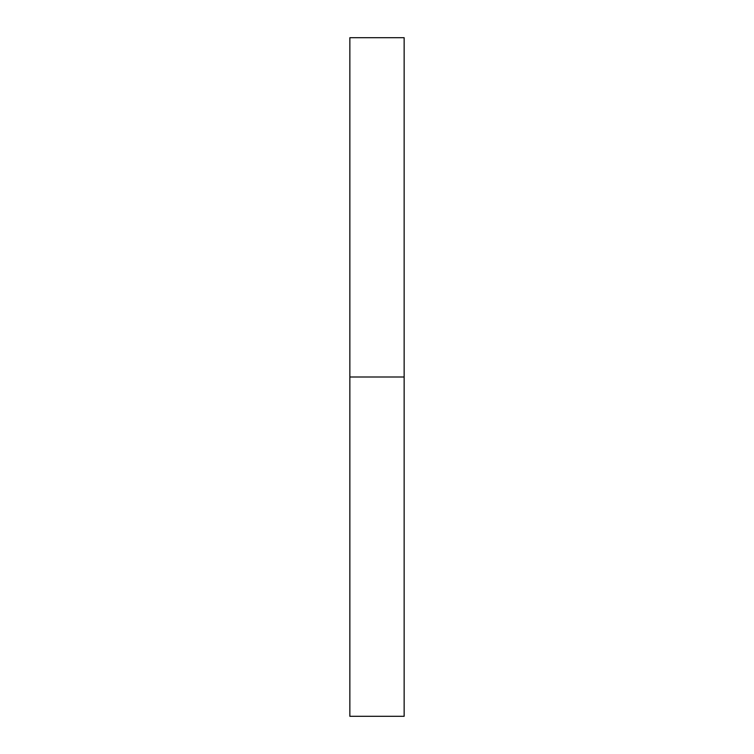 <?xml version="1.0" encoding="UTF-8"?>
<svg xmlns="http://www.w3.org/2000/svg" width="754" height="754" viewBox="0 0 754 754"><rect width="100%" height="100%" fill="white"/><g stroke="black" fill="none" stroke-linecap="round" stroke-linejoin="round"><path stroke-width="1.13" d="M349.856 716.3L349.856 37.7L349.856 716.3L404.144 716.3L404.144 377L349.856 377L404.144 377L404.144 37.7L404.144 716.3M349.856 37.7L404.144 37.7"/></g></svg>
